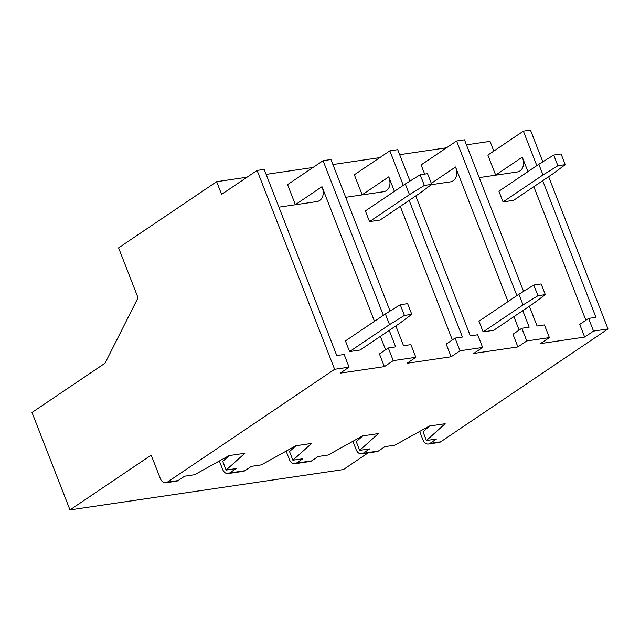 <?xml version="1.0" encoding="UTF-8"?>
<svg xmlns="http://www.w3.org/2000/svg" width="640" height="640" viewBox="0 0 640 640"><rect width="100%" height="100%" fill="white"/><g stroke="black" fill="none" stroke-linecap="round" stroke-linejoin="round"><path stroke-width="0.96" d="M138.04 297.776L118.584 247.864L216.648 181.696L221.592 194.376L257.088 170.424L334.624 369.296L167.336 482.16A7.36 5.088 -98.4 0 1 165.808 482.76A7.36 5.088 -98.4 0 1 160.296 478.48L151.192 455.12L69.984 509.912L32 412.48L105.04 363.2L138.04 297.776M466.44 144.84L490.024 141.36L493.808 151.08M536.816 165.64L523.368 131.136L530.464 130.088L542.832 161.808M548.64 176.696L608 328.952L440.712 441.824L429.936 443.408A7.36 5.088 -98.4 0 1 428.408 444.016A7.36 5.088 -98.4 0 1 422.896 439.728L419.656 431.432M428.408 444.016L439.184 442.424A7.36 5.088 -98.4 0 0 440.712 441.824M368.04 452.92L343.36 469.576L69.984 509.912M229.232 455.576L222.744 461.392L226.12 470.072L236.112 468.6L229.632 472.968A7.36 5.088 -98.4 0 1 228.104 473.568A7.36 5.088 -98.4 0 1 222.592 469.288L219.36 460.992M165.808 482.76L176.584 481.168A7.36 5.088 -98.4 0 0 178.112 480.568L184.592 476.2L194.584 474.728L229.088 455.6L244.864 453.272L226.12 470.072M334.624 369.296L349.08 367.16L344.136 354.48L336.776 355.568L264.184 169.384L257.088 170.424M388.296 347.968L393.24 360.64L384.368 366.632L379.424 353.952L388.296 347.968L395.656 346.88L389.224 330.376M384.368 366.632L340.208 373.144L349.08 367.16M374.48 321.304L322 186.696A14.712 10.088 -124 0 1 319.712 200.448A14.712 10.088 -124 0 1 316.688 201.6L278.92 207.168M385.584 349.792L380.352 336.368M322 186.696L295.376 204.664A14.712 10.088 -124 0 1 295.408 204.736M383.352 315.312L323.072 160.696L287.568 184.64L295.376 204.664M296 445.728L289.512 451.544L292.888 460.216L302.88 458.744L296.4 463.112A7.36 5.088 -98.4 0 1 294.872 463.72A7.36 5.088 -98.4 0 1 289.36 459.432L286.128 451.136M228.104 473.568L243.352 471.32A7.36 5.088 -98.4 0 0 244.88 470.72L251.36 466.344L261.344 464.872L295.856 445.744L311.632 443.416L292.888 460.216M393.24 360.64L415.848 357.304L410.904 344.632L403.544 345.712L395.832 325.928M455.064 338.112L460.008 350.792L451.136 356.776L446.192 344.096L455.064 338.112L462.424 337.024L409.16 200.408M390.04 311.064L330.952 159.528L323.072 160.696M451.136 356.776L406.976 363.296L415.848 357.304M394.408 191.328L388.768 176.848A14.712 10.088 -124 0 1 386.48 190.592A14.712 10.088 -124 0 1 383.456 191.744L345.688 197.32M452.352 339.944L400.288 206.392M388.768 176.848L362.144 194.808A14.712 10.088 -124 0 1 362.168 194.888M403.288 185.344L389.832 150.84L354.336 174.792L362.144 194.808M362.76 435.872L356.272 441.688L359.656 450.368L369.648 448.896L363.168 453.264A7.36 5.088 -98.4 0 1 361.64 453.864A7.36 5.088 -98.4 0 1 356.128 449.584L352.896 441.288M294.872 463.72L310.12 461.464A7.36 5.088 -98.4 0 0 311.648 460.864L318.128 456.496L328.112 455.024L362.624 435.896L378.392 433.568L359.656 450.368M460.008 350.792L482.616 347.456L477.672 334.776L470.312 335.864L415.76 195.952M521.832 328.264L526.776 340.936L517.904 346.928L512.96 334.248L521.832 328.264L529.192 327.176L522.76 310.672M409.968 181.096L397.72 149.68L389.832 150.84M517.904 346.928L473.744 353.44L482.616 347.456M508.008 301.6L455.536 167A14.712 10.088 -124 0 1 453.248 180.744A14.712 10.088 -124 0 1 450.224 181.896L431.272 184.688M519.12 330.088L513.888 316.664M516.888 295.608L456.6 140.992L421.104 164.936L424.68 174.112M429.528 426.024L423.04 431.84L426.424 440.512L436.416 439.04L429.936 443.408M361.64 453.864L376.888 451.616A7.36 5.088 -98.4 0 0 378.416 451.016L384.888 446.64L394.88 445.168L429.392 426.04L445.16 423.712L426.424 440.512M526.776 340.936L549.384 337.608L544.44 324.928L537.08 326.008L529.36 306.224M608 328.952L593.544 331.088L584.664 337.072L579.728 324.4L588.6 318.408L595.96 317.32L542.696 180.704M593.544 331.088L588.6 318.408M523.568 291.36L464.488 139.824L456.6 140.992M584.664 337.072L540.504 343.592L549.384 337.608M527.944 171.624L522.296 157.144A14.712 10.088 -124 0 1 520.016 170.888A14.712 10.088 -124 0 1 516.992 172.04L479.224 177.616M585.888 320.24L533.816 186.688M523.368 131.136L487.872 155.088L495.672 175.104A14.712 10.088 -124 0 1 495.704 175.184M216.648 181.696L247.032 177.216M266.144 174.392L313.008 167.48M332.912 164.544L379.776 157.632M399.68 154.696L446.544 147.776M380.04 220.056L369.52 221.608L365.36 210.928L405.296 183.984L420.184 174.768L427.544 173.688L431.712 184.36L419.976 193.112L380.04 220.056M369.52 221.608L409.456 194.664L424.352 185.448L420.184 174.768M424.352 185.448L431.712 184.36M409.456 194.664L405.296 183.984M360.104 350.024L349.592 351.576L345.424 340.904L385.36 313.96L400.256 304.744L407.616 303.656L411.776 314.336L400.04 323.08L360.104 350.024M349.592 351.576L389.528 324.632L404.416 315.424L400.256 304.744M404.416 315.424L411.776 314.336M389.528 324.632L385.36 313.96M493.64 330.328L483.12 331.872L478.96 321.2L518.896 294.256L533.784 285.04L541.144 283.952L545.312 294.632L533.576 303.376L493.64 330.328M483.12 331.872L523.056 304.928L537.952 295.72L533.784 285.04M537.952 295.72L545.312 294.632M523.056 304.928L518.896 294.256M513.568 200.352L503.056 201.904L498.896 191.224L538.832 164.28L553.72 155.072L561.08 153.984L565.24 164.656L553.504 173.408L513.568 200.352M503.056 201.904L542.992 174.96L557.88 165.744L553.72 155.072M557.88 165.744L565.24 164.656M542.992 174.96L538.832 164.28M178.112 480.568L167.336 482.16M244.88 470.72L229.632 472.968M311.648 460.864L296.4 463.112M455.536 167L431.312 183.336M378.416 451.016L363.168 453.264M522.296 157.144L495.672 175.104"/></g></svg>
